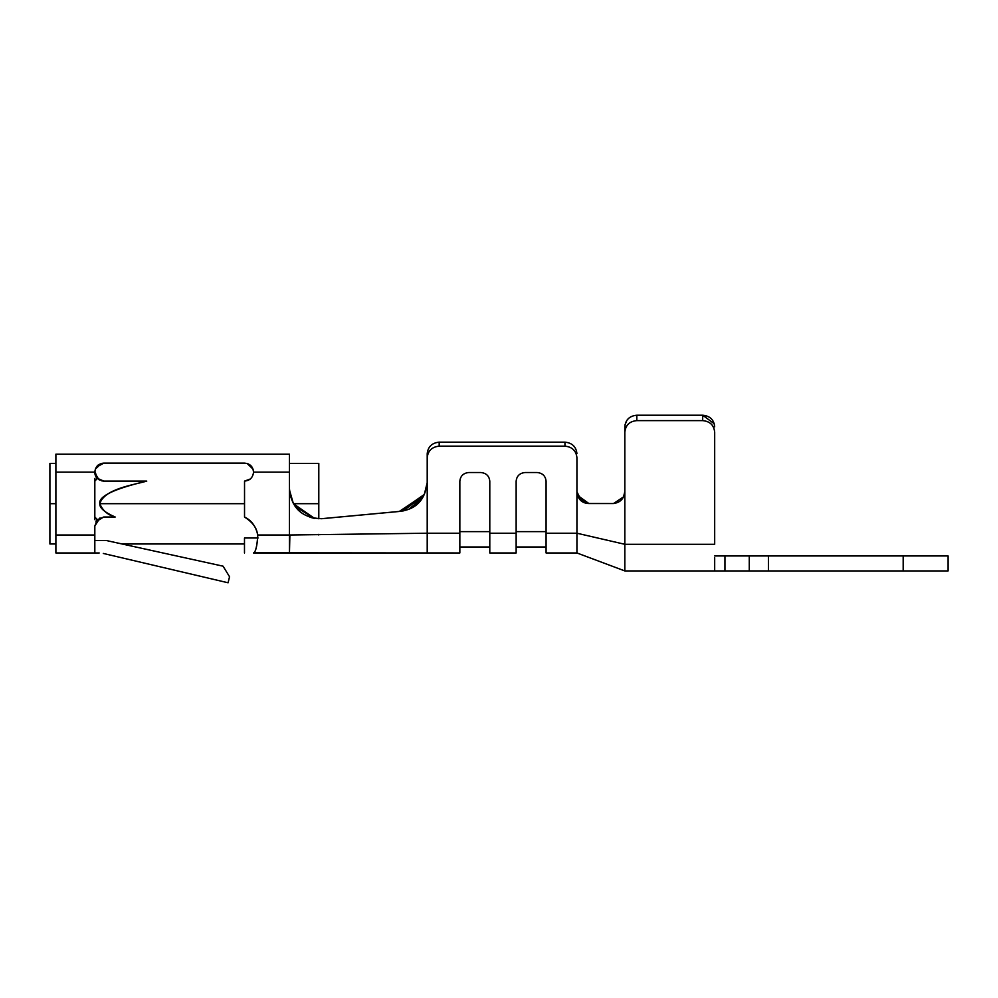 <?xml version="1.0" encoding="UTF-8"?>
<svg xmlns="http://www.w3.org/2000/svg" width="998" height="998" viewBox="0 0 998 998"><rect width="100%" height="100%" fill="white"/><g stroke="black" fill="none" stroke-linecap="round" stroke-linejoin="round"><path stroke-width="1.5" d="M623.563 496.742L624.835 491.577C624.037 498.9 620.045 502.892 612.859 503.553L587.535 503.479M581.497 500.984L576.931 491.74M578.815 498.039L588.907 503.553C581.734 503.229 577.742 499.237 576.931 491.577L576.931 457.695C576.17 450.734 572.178 446.892 564.955 446.156L439.182 446.156C431.959 446.892 427.967 450.734 427.206 457.695L427.206 533.219L459.841 533.219L459.841 481.173C460.415 475.959 463.409 473.064 468.823 472.516L480.811 472.516C486.226 473.064 489.22 475.959 489.793 481.173L489.793 533.219L516.141 533.219L516.141 481.173C516.715 475.959 519.709 473.064 525.123 472.516L537.099 472.516C542.525 473.064 545.519 475.959 546.081 481.173L546.081 533.219L576.931 533.219L577.019 493.049M623.488 496.892L613.545 503.541L615.654 503.229M614.419 503.454L612.997 503.553M580.125 499.749L576.981 492.775M625.01 424.861L626.881 420.345M624.835 570.931L576.931 552.967L624.835 570.931L624.835 544.297L576.931 533.219L576.931 552.967L546.081 552.967L576.931 552.967L576.931 533.219L624.835 544.297L624.835 491.577L624.835 570.931L714.68 570.931L624.835 570.931M427.144 483.469L427.181 482.708C425.235 499.986 415.929 509.566 399.275 511.463L321.63 518.711C302.619 518.099 291.903 508.556 289.482 490.068L289.457 535.003L427.206 533.219L427.206 453.691C427.967 446.73 431.959 442.887 439.182 442.151C431.959 442.887 427.967 446.73 427.206 453.691L427.206 457.695C427.967 450.734 431.959 446.892 439.182 446.156L439.182 442.151L564.955 442.151C572.178 442.887 576.17 446.73 576.931 453.691C576.17 446.73 572.178 442.887 564.955 442.151L564.955 446.156C572.178 446.892 576.17 450.734 576.931 457.695L576.931 533.219L546.081 533.219L546.081 552.967L546.081 481.173C545.519 475.959 542.525 473.064 537.099 472.516L525.123 472.516C519.709 473.064 516.715 475.959 516.141 481.173L516.141 552.967L489.793 552.967L516.141 552.967L516.141 533.219L489.793 533.219L489.793 552.967L489.793 481.173C489.22 475.959 486.226 473.064 480.811 472.516L468.823 472.516C463.409 473.064 460.415 475.959 459.841 481.173L459.841 533.219L427.206 533.219L427.206 552.967L459.841 552.967L459.841 533.219L459.841 552.967L253.642 552.805M439.182 446.156L564.955 446.156L564.955 442.151L439.182 442.151L439.182 446.156M577.468 495.233L588.907 503.553L612.859 503.553L618.66 502.056M714.68 544.297L624.835 544.297L714.68 544.297L714.68 432.246C714.044 425.198 710.052 421.318 702.692 420.62C709.99 421.331 713.982 425.21 714.68 432.246L714.68 544.297M714.244 423.751L702.692 415.218L636.824 415.218C629.501 415.941 625.496 419.821 624.835 426.857C625.459 419.809 629.451 415.929 636.824 415.218L702.692 415.218C710.052 415.929 714.044 419.809 714.68 426.857M636.824 415.218L636.824 420.62L702.692 420.62L702.692 415.218L702.692 420.62L636.824 420.62C629.451 421.318 625.459 425.198 624.835 432.246L624.835 491.577L624.835 432.246C625.546 425.173 629.538 421.293 636.811 420.62L636.811 415.218M588.907 503.553C581.772 502.98 577.78 498.988 576.931 491.577C577.705 498.9 581.697 502.892 588.907 503.553M624.835 426.857L624.835 432.246L624.835 426.857M546.081 546.979L516.141 546.979L546.081 546.979M516.141 531.622L546.081 531.622L516.141 531.622M489.793 546.979L459.841 546.979L489.793 546.979M459.841 531.622L489.793 531.622L459.841 531.622M427.206 533.219L289.457 535.003L289.457 490.068C292.239 508.693 302.955 518.236 321.63 518.698L399.275 511.438M246.356 463.396L244.535 463.134C250.086 463.658 253.08 466.652 253.529 472.116L289.457 472.116L289.482 490.068L289.457 472.116L253.529 472.116C252.956 477.531 249.962 480.525 244.535 481.098L244.535 517.026C251.409 520.295 255.837 526.27 257.808 535.003L289.457 535.003L289.457 552.967L427.206 552.967M251.92 467.002L249.625 464.656M97.966 465.168L96.781 466.465M399.275 511.45L321.63 518.686L399.275 511.463L424.063 494.896M289.457 535.003L257.808 535.003C257.085 546.043 255.663 552.031 253.529 552.967L289.457 552.967L289.882 535.003M258.095 537.997L244.485 537.997L244.485 552.967L244.485 537.997L258.095 537.997M94.872 473.127L95.259 474.911M95.746 476.096L97.405 478.429L94.822 481.098L94.822 517.026L94.822 478.454M94.885 471.368L97.442 478.466L103.804 481.098L146.768 481.098C133.37 485.053 104.303 488.833 99.8 503.691L244.535 503.691L99.8 503.691C102.644 510.564 107.772 515.005 115.207 517.026L103.804 517.026L115.207 517.026C104.578 512.361 99.438 507.907 99.8 503.691C98.365 496.368 114.022 488.845 146.768 481.098L103.804 481.098L97.43 478.466L94.822 472.116L55.888 472.116L55.888 454.152L289.457 454.152L289.457 472.116L289.457 454.152L55.888 454.152L55.888 472.116L94.822 472.116C95.371 466.652 98.365 463.658 103.804 463.134L244.535 463.134L103.804 463.134L96.332 467.151M99.189 552.967L55.888 552.967L94.822 552.967L94.822 535.003L55.888 535.003L55.888 552.967L55.888 535.003L94.822 535.003L94.822 526.021L97.442 519.659L103.804 517.026L97.455 519.659L94.822 526.021L94.822 552.967L99.189 552.967M55.888 472.116L55.888 535.003L55.888 472.116M97.43 519.684L94.822 517.026L94.822 519.671M248.702 480.075L244.535 481.098C249.962 480.525 252.956 477.531 253.529 472.116L253.005 469.122L249.475 464.606M228.093 582.782L103.305 553.441L228.093 582.782L229.54 576.744L228.093 582.782M223.065 566.178L229.54 576.744L223.065 566.178L106.038 540.454L94.822 540.454L106.038 540.454L223.065 566.178M423.776 495.519L403.204 510.939M427.181 482.77L424.337 494.309M421.88 498.613L408.718 509.254M409.866 508.768L423.377 496.181M253.592 552.867L253.529 552.967C255.75 551.956 257.185 545.968 257.808 535.003C255.837 526.27 251.409 520.295 244.522 517.051L244.535 481.098L250.311 479.003M252.606 468.187L253.243 469.908M101.659 463.396L103.655 463.134M399.886 511.413L424.225 494.521M253.529 472.116C252.968 466.64 249.974 463.646 244.535 463.134M247.13 463.446L253.005 469.122L253.417 470.732M250.273 479.028L249.562 479.564M256.299 529.589L257.684 534.229M94.835 472.116L94.835 472.952M253.504 472.952L253.504 472.116M95.334 469.122L101.459 463.446L96.494 466.877M313.796 518.261L293.4 503.691L318.799 503.691L318.799 463.396L289.457 463.396M289.482 490.068L293.4 503.691L314.507 518.374M309.941 517.251L314.158 518.324M97.417 478.466L96.22 477.855M96.22 520.282L97.417 519.659M96.706 477.63L94.86 472.952C95.072 477.156 98.041 479.876 103.804 481.098L97.268 478.291M95.845 521.854L103.567 517.039M94.86 472.952L98.877 479.639M101.497 480.799L103.592 481.098M95.035 474.1L94.872 473.152M714.68 555.961L948.1 555.961L948.1 570.931L714.68 570.931L724.935 570.931L724.947 555.961L714.68 555.961M714.68 557.657L714.68 570.931L714.68 557.657M724.947 570.931L749.261 570.931L749.261 555.961L724.947 555.961L724.947 570.931M749.261 570.931L768.435 570.931L768.435 555.961L749.261 555.961L749.261 570.931M903.178 570.931L903.178 555.961L768.435 555.961L768.435 570.931L948.1 570.931L948.1 555.961L903.178 555.961L903.178 570.931M257.484 534.579C256.935 528.054 252.619 522.216 244.535 517.064M100.012 517.875L94.822 526.021M55.888 463.396L49.9 463.396L49.9 503.691L55.888 503.691L49.9 503.691L49.9 543.985L55.888 543.985M314.245 518.336L295.258 506.585M290.618 497.054L289.457 488.845M248.39 480.238L244.66 481.098M99.513 480.013L98.378 479.227M95.297 474.811L94.86 473.015M246.88 463.446L248.003 463.758M318.799 468.798L318.799 518.785L318.799 503.691L293.4 503.691M318.799 534.329L318.799 534.965M49.9 538.583L49.9 468.798M244.485 543.985L122.055 543.985M101.983 463.396L246.731 463.396"/></g></svg>
